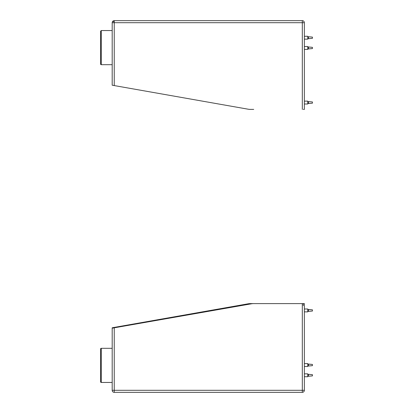 <?xml version="1.0" encoding="UTF-8"?>
<svg xmlns="http://www.w3.org/2000/svg" width="413" height="413" viewBox="0 0 413 413"><rect width="100%" height="100%" fill="white"/><g stroke="black" fill="none" stroke-linecap="round" stroke-linejoin="round"><path stroke-width="0.62" d="M112.191 84.83L112.191 30.547L101.273 30.547L100.586 31.228L100.586 64A0.681 0.681 -0 0 0 101.273 64.681L101.273 30.547M114.241 85.589L114.241 20.65A2.05 2.05 45 0 0 112.191 22.7L112.191 85.212L248.079 109.187A13.655 13.655 45 0 0 250.448 109.393L253.711 109.393M114.241 20.65L302.311 20.65A2.05 2.05 -135 0 1 304.355 22.7L304.355 109.393L303.333 109.373M308.511 46.999L312.414 47.34L312.414 48.569L308.511 48.91L307.773 48.91L308.511 48.91L308.511 46.999L307.773 46.999M308.511 36.762L312.414 37.103L312.414 38.332L308.511 38.672L307.773 38.672L308.511 38.672L308.511 36.762L307.773 36.762M304.355 103.999L307.773 103.999L307.773 101.133L304.355 101.133M308.511 101.613L312.414 101.954L312.414 103.183L308.511 103.524L308.511 101.613L307.773 101.613M304.355 49.39L307.773 49.39L307.773 46.524L304.355 46.524M307.773 103.524L308.511 103.524L307.773 103.524M304.355 39.147L307.773 39.147L307.773 36.282L304.355 36.282M101.273 382.453L100.586 381.772L100.586 349L100.586 381.767A0.681 0.681 45 0 0 101.273 382.453L112.191 382.453L101.273 382.453L101.273 348.319L100.586 349L100.586 381.767L100.586 349A0.681 0.681 -135 0 1 101.273 348.319L112.191 348.319M253.711 303.607A13.655 13.655 -135 0 0 251.341 303.813L112.191 328.17L112.191 390.3A2.05 2.05 45 0 0 114.241 392.35L302.311 392.35A2.05 2.05 45.2 0 0 304.355 390.3L304.355 303.607L250.448 303.607A13.655 13.655 -135 0 0 248.079 303.813L113.131 327.607L114.375 327.808M312.414 374.668L312.414 375.897L308.511 376.238L308.511 374.328L312.414 374.668M312.414 364.431L312.414 365.66L308.511 366.001L308.511 364.09L312.414 364.431L307.773 364.09M308.511 374.328L307.773 374.328L307.773 373.853L307.773 376.718L304.355 376.718L307.773 376.718L307.773 375.283M307.773 373.853L304.355 373.853M303.333 305.605L303.333 303.607L303.333 305.605M307.773 311.867L304.355 311.867L307.773 311.867L307.773 309.001L304.355 309.001L307.773 309.001M308.511 310.431L308.511 311.387L312.414 311.046L312.414 309.817L308.511 309.476L308.511 310.431M307.773 366.476L304.355 366.476L307.773 366.476L307.773 363.61L304.355 363.61L307.773 363.61M114.153 327.426L112.191 327.788L112.191 336.259M112.191 85.212L112.191 30.547M114.241 21.672L113.131 21.672M101.273 64.681L112.191 64.681L101.273 64.681L100.736 64.423L100.586 63.747M100.586 64L100.586 47.614M304.355 109.393L303.333 109.393L304.355 109.393M112.191 22.7L302.311 22.7L302.311 109.393M302.311 20.65L302.311 22.7L304.355 22.7M112.191 328.17L112.191 390.3L304.355 390.3L304.355 303.607M114.241 327.808L114.241 392.35L302.311 392.35L302.311 303.607M307.773 376.238L308.511 376.238M307.773 311.387L308.511 311.387M307.773 366.001L308.511 366.001M307.773 309.476L312.414 309.817M307.773 376.718L304.355 376.718M307.773 38.672L308.511 38.672"/></g></svg>
